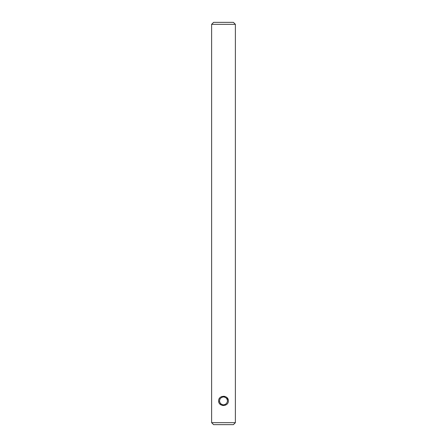 <?xml version="1.0" encoding="UTF-8"?>
<svg xmlns="http://www.w3.org/2000/svg" width="447" height="447" viewBox="0 0 447 447"><rect width="100%" height="100%" fill="white"/><g stroke="black" fill="none" stroke-linecap="round" stroke-linejoin="round"><path stroke-width="0.67" d="M227.462 400.892C227.188 398.562 225.869 397.243 223.5 396.93C221.136 397.238 219.818 398.562 219.538 400.892C219.812 403.222 221.136 404.546 223.5 404.853C225.869 404.541 227.188 403.222 227.462 400.892M218.656 400.892C218.354 394.885 228.652 394.897 228.344 400.892C228.652 406.893 218.354 406.899 218.656 400.892L219.013 402.635M219.572 403.619L221.125 404.948M222.081 405.34L223.5 405.546M224.88 405.351L226.037 404.859M228.283 401.641L228.344 400.892M213.599 22.35L233.401 22.35L235.379 24.328L211.621 24.328L213.599 22.35M235.379 422.672L211.621 422.672L213.599 424.65L233.401 424.65L235.379 422.672L235.379 24.328M211.621 422.672L211.621 24.328M228.283 400.143L226.942 397.618M226.73 397.422L226.037 396.93M224.88 396.433L223.5 396.238M222.081 396.444L221.125 396.835M219.572 398.165L219.013 399.149"/></g></svg>
